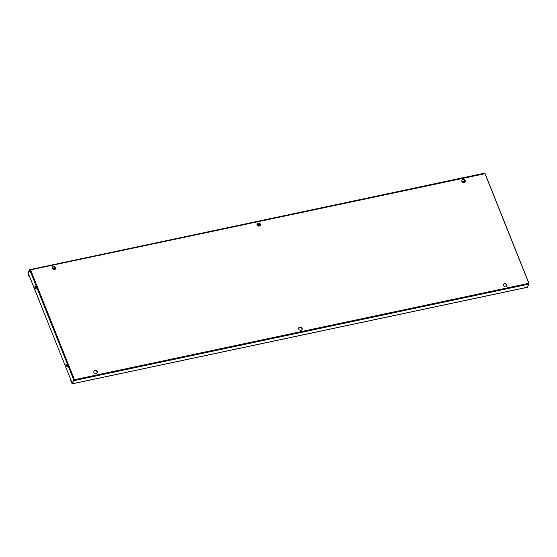 <?xml version="1.0" encoding="UTF-8"?>
<svg xmlns="http://www.w3.org/2000/svg" width="557" height="557" viewBox="0 0 557 557"><rect width="100%" height="100%" fill="white"/><g stroke="black" fill="none" stroke-linecap="round" stroke-linejoin="round"><path stroke-width="0.84" d="M260.418 224.179A1.859 1.567 29.7 0 0 257.076 224.889A1.859 1.567 29.7 0 0 260.418 224.179M260.279 225.578A1.859 1.567 29.7 0 0 257.062 223.747M301.936 329.723A1.859 1.567 29.7 0 0 298.719 327.892M506.759 286.27A1.859 1.567 29.7 0 0 503.542 284.439M461.885 180.294A1.859 1.567 -150.3 0 1 465.102 182.132M55.456 269.031A1.859 1.567 29.7 0 0 52.24 267.2M93.896 371.345A1.859 1.567 -150.3 0 1 97.113 373.176M302.075 328.324A1.859 1.567 29.7 0 0 298.726 329.034A1.859 1.567 29.7 0 0 302.075 328.324M506.898 284.871A1.859 1.567 29.7 0 0 503.549 285.581A1.859 1.567 29.7 0 0 506.898 284.871M93.903 372.48A1.859 1.567 -150.3 0 1 97.252 371.77A1.859 1.567 -150.3 0 1 93.903 372.48M461.899 181.436A1.859 1.567 -150.3 0 1 465.241 180.726A1.859 1.567 -150.3 0 1 461.899 181.436M55.596 267.632A1.859 1.567 29.7 0 0 52.254 268.335A1.859 1.567 29.7 0 0 55.596 267.632M30.398 270.11L29.869 270.201L28.275 273.369M528.92 283.569L484.994 173.652M485.015 173.673L30.551 269.846L74.485 379.693L528.6 283.36L529.15 284.049L74.025 380.598L73.83 380.111L72.006 383.32L70.788 380.278L72.118 383.87L74.485 379.693L72.138 383.028L28.205 273.181L30.551 269.846L29.681 269.72L27.85 272.93L29.11 276.718L28.275 273.362M30.551 269.846L29.681 269.72L29.911 270.194M529.073 283.938L528.447 283.624M529.15 284.049L527.145 287.294M73.83 380.111L74.332 379.958L73.83 380.111M36.038 288.888A1.49 0.585 78 0 1 35.613 288.227A1.49 0.585 78 0 1 35.481 286.277M66.596 364.076A1.49 0.585 -102 0 0 66.729 366.033A1.49 0.585 -102 0 0 67.153 366.694M67.021 364.738A1.49 0.585 -102 0 0 66.318 363.986A1.49 0.585 -102 0 0 66.227 366.137A1.49 0.585 -102 0 0 66.937 366.889A1.49 0.585 -102 0 0 67.021 364.738M35.112 288.331A1.49 0.585 78 0 1 35.195 286.18A1.49 0.585 78 0 1 35.906 286.939A1.49 0.585 78 0 1 35.815 289.09A1.49 0.585 78 0 1 35.112 288.331M29.577 276.62L29.11 276.718M257.466 225.494L259.827 224.993L260.133 225.752M52.643 268.947L55.004 268.446L55.31 269.198M462.289 182.042L464.649 181.54L464.956 182.299M257.306 225.3L259.973 224.729L260.3 225.536M462.129 181.847L464.803 181.283L465.123 182.083M52.483 268.752L55.15 268.182L55.477 268.982M464.963 180.726L461.878 181.38L464.963 180.726M260.14 224.172L257.055 224.826L260.14 224.179M52.233 268.286L55.317 267.632L52.226 268.279M72.194 383.801L527.319 287.252M29.89 270.222L73.83 380.069M484.75 173.13L29.897 269.623M485.036 173.568L528.969 283.416M527.242 287.321L72.118 383.87"/></g></svg>
